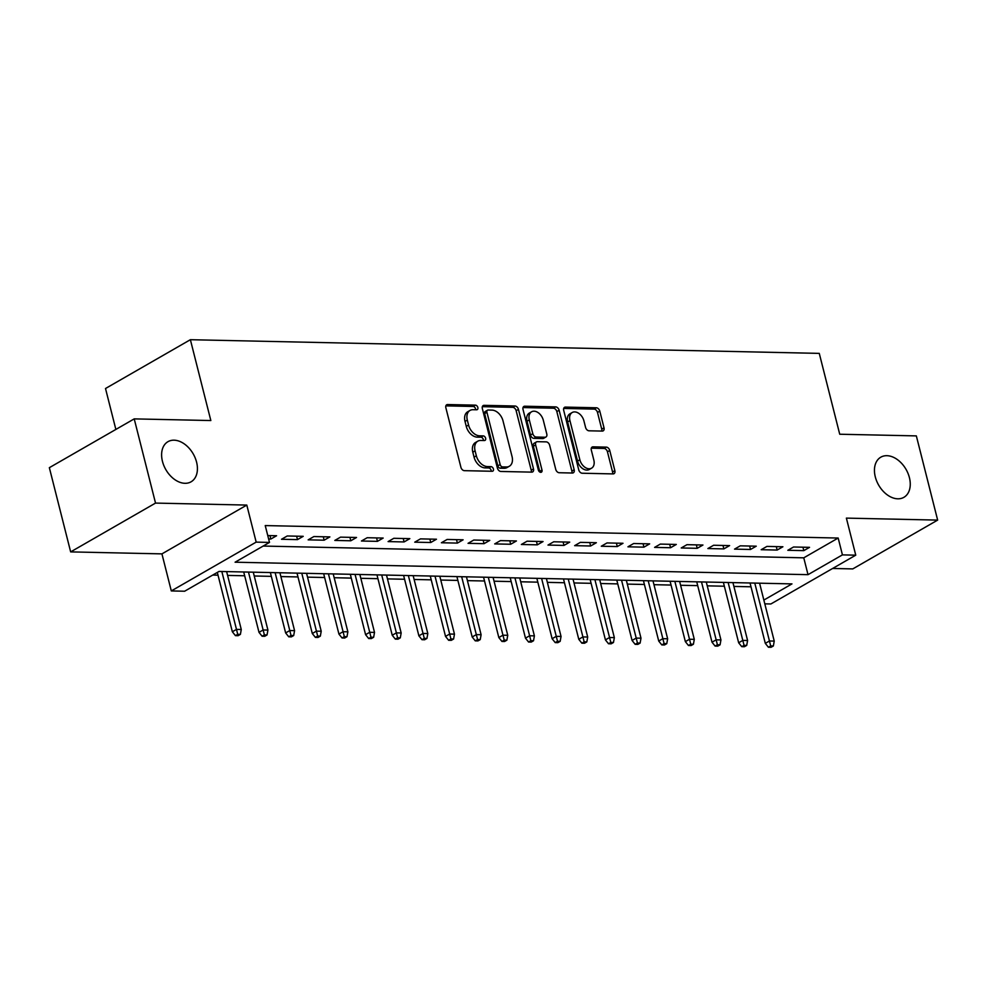 <?xml version="1.0" encoding="UTF-8"?>
<svg xmlns="http://www.w3.org/2000/svg" width="987" height="987" viewBox="0 0 987 987"><rect width="100%" height="100%" fill="white"/><g stroke="black" fill="none" stroke-linecap="round" stroke-linejoin="round"><path stroke-width="1.48" d="M477.844 407.495A2.48 1.69 60.1 0 0 475.426 405.151L447.642 404.547A3.553 2.418 60.1 0 0 446.704 404.769A3.553 2.418 60.1 0 0 445.865 407.791L460.917 467.307A3.553 2.418 60.1 0 0 464.371 470.663L492.168 471.268A2.48 1.69 60.1 0 0 492.821 471.107A2.48 1.69 60.1 0 0 493.414 468.998A2.48 1.69 60.1 0 0 490.995 466.641L487.393 466.567A11.363 7.748 60.1 0 1 476.351 455.809L475.092 450.849A11.363 7.748 60.1 0 1 477.794 441.177A11.363 7.748 60.1 0 1 480.78 440.449L484.383 440.523A2.48 1.69 60.1 0 0 485.036 440.362A2.48 1.69 60.1 0 0 485.629 438.253A2.48 1.69 60.1 0 0 483.211 435.896L479.62 435.822A11.363 7.748 60.1 0 1 468.566 425.052L467.307 420.092A11.363 7.748 60.1 0 1 470.022 410.432A11.363 7.748 60.1 0 1 473.007 409.704L476.598 409.778A2.48 1.69 60.1 0 0 477.252 409.617A2.48 1.69 60.1 0 0 477.844 407.495M475.635 409.753A2.48 1.69 60.1 0 0 475.549 408.815A2.48 1.69 60.1 0 0 473.131 406.471L445.865 405.867M491.193 471.255A2.48 1.69 60.1 0 0 491.119 470.318A2.48 1.69 60.1 0 0 488.701 467.961L485.098 467.887L487.393 466.567M483.408 440.498A2.48 1.69 60.1 0 0 483.334 439.573A2.48 1.69 60.1 0 0 480.916 437.216L477.326 437.142L479.62 435.822M875.296 476.881A23.157 15.792 60.1 0 0 903.895 497.325A23.157 15.792 60.1 0 0 909.409 477.622A23.157 15.792 60.1 0 0 880.811 457.178A23.157 15.792 60.1 0 0 875.296 476.881M162.46 461.373A23.157 15.792 60.1 0 0 191.059 481.816A23.157 15.792 60.1 0 0 196.573 462.113A23.157 15.792 60.1 0 0 167.975 441.67A23.157 15.792 60.1 0 0 162.46 461.373M602.243 431.085A3.553 2.418 60.1 0 0 603.168 430.863A3.553 2.418 60.1 0 0 604.019 427.84L599.788 411.135A3.553 2.418 60.1 0 0 596.345 407.779L565.477 407.1A3.553 2.418 60.1 0 0 564.539 407.335A3.553 2.418 60.1 0 0 563.7 410.358L578.752 469.874A3.553 2.418 60.1 0 0 582.207 473.229L613.075 473.908A3.553 2.418 60.1 0 0 614.013 473.674A3.553 2.418 60.1 0 0 614.852 470.651L609.744 450.491A3.553 2.418 60.1 0 0 606.302 447.123L593.088 446.84A3.553 2.418 60.1 0 0 592.151 447.062A3.553 2.418 60.1 0 0 591.312 450.084L593.841 460.09A9.5 6.477 60.1 0 1 591.583 468.171A9.5 6.477 60.1 0 1 579.85 459.782L569.931 420.598A9.5 6.477 60.1 0 1 572.189 412.517A9.5 6.477 60.1 0 1 583.922 420.906L585.575 427.433A3.553 2.418 60.1 0 0 589.029 430.801L602.243 431.085M263.159 546.058L803.763 557.828L838.173 538.038L842.429 554.879L855.754 555.175L770.884 603.97L764.814 603.847M134.22 418.883L155.527 503.086L70.657 551.893L49.35 467.678L134.22 418.883L210.836 420.548L190.38 339.701L819.272 353.383L839.727 434.231L916.343 435.896L937.65 520.1L846.377 518.113L855.754 555.175M70.657 551.893L161.93 553.88L246.799 505.073L155.527 503.086M246.799 505.073L256.176 542.122L269.5 542.418L235.091 562.208L808.02 574.668L842.429 554.879M838.173 538.038L265.232 525.577L269.5 542.418M518.446 409.371A3.553 2.418 60.1 0 0 514.992 406.002L484.123 405.336A3.553 2.418 60.1 0 0 483.198 405.558A3.553 2.418 60.1 0 0 482.347 408.581L497.411 468.097A3.553 2.418 60.1 0 0 500.865 471.465L531.722 472.131A3.553 2.418 60.1 0 0 532.659 471.909A3.553 2.418 60.1 0 0 533.498 468.887L518.446 409.371L516.152 410.691A3.553 2.418 60.1 0 0 512.697 407.323L482.347 406.669M524.8 406.225L555.669 406.891A3.553 2.418 60.1 0 1 559.123 410.259L574.175 469.763A3.553 2.418 60.1 0 1 573.336 472.785A3.553 2.418 60.1 0 1 572.398 473.02L559.185 472.736A3.553 2.418 60.1 0 1 555.743 469.368L549.636 445.236A3.553 2.418 60.1 0 0 546.181 441.868L537.409 441.682A3.553 2.418 60.1 0 0 536.484 441.905A3.553 2.418 60.1 0 0 535.633 444.927L541.999 470.059A2.48 1.69 60.1 0 1 541.407 472.168A2.48 1.69 60.1 0 1 538.334 469.972L523.024 409.469A3.553 2.418 60.1 0 1 523.863 406.447A3.553 2.418 60.1 0 1 524.8 406.225L523.196 407.137M832.633 568.475L852.78 568.907L937.65 520.1M268.624 539.001L270.845 539.038L276.582 535.744L267.761 535.559M303.231 536.323L287.242 535.978L281.505 539.272L297.494 539.618L303.231 536.323M329.88 536.903L313.891 536.558L308.154 539.852L324.143 540.197L329.88 536.903M356.529 537.483L340.54 537.138L334.803 540.432L350.792 540.777L356.529 537.483M383.178 538.063L367.189 537.718L361.452 541.012L377.441 541.357L383.178 538.063M409.827 538.643L393.838 538.297L388.101 541.592L404.09 541.937L409.827 538.643M436.476 539.223L420.487 538.877L414.75 542.171L430.739 542.517L436.476 539.223M463.125 539.803L447.136 539.457L441.399 542.751L457.388 543.097L463.125 539.803M489.774 540.382L473.785 540.037L468.048 543.331L484.037 543.677L489.774 540.382M516.423 540.962L500.434 540.617L494.697 543.911L510.686 544.256L516.423 540.962M543.072 541.542L527.083 541.197L521.346 544.491L537.335 544.836L543.072 541.542M569.721 542.122L553.732 541.777L547.995 545.071L563.984 545.416L569.721 542.122M596.358 542.702L580.368 542.356L574.644 545.651L590.633 545.996L596.358 542.702M623.007 543.282L607.017 542.936L601.293 546.23L617.282 546.576L623.007 543.282M649.656 543.862L633.666 543.516L627.942 546.81L643.931 547.156L649.656 543.862M676.305 544.442L660.315 544.096L654.591 547.39L670.568 547.736L676.305 544.442M702.954 545.021L686.964 544.676L681.227 547.97L697.217 548.316L702.954 545.021M729.603 545.601L713.613 545.256L707.876 548.55L723.866 548.895L729.603 545.601M756.252 546.181L740.262 545.836L734.525 549.13L750.515 549.475L756.252 546.181M782.901 546.761L766.911 546.416L761.174 549.71L777.164 550.055L782.901 546.761M787.823 550.29L803.813 550.635L809.55 547.341L793.56 546.995L787.823 550.29M212.698 575.076L218.028 575.199M227.59 575.409L244.677 575.779M254.239 575.989L271.326 576.359M280.888 576.568L297.975 576.939M307.525 577.148L324.624 577.518M334.174 577.728L351.273 578.098M360.823 578.308L377.922 578.678M387.472 578.888L404.571 579.258M414.121 579.468L431.22 579.838M440.77 580.048L457.869 580.418M467.419 580.627L484.518 580.998M494.068 581.207L511.167 581.577M520.717 581.787L537.816 582.157M547.366 582.367L564.465 582.737M574.015 582.947L591.102 583.317M600.664 583.527L617.751 583.897M627.313 584.107L644.4 584.477M653.962 584.686L671.049 585.057M680.611 585.266L697.698 585.636M707.247 585.846L724.347 586.216M733.896 586.426L750.996 586.796M190.38 339.701L105.51 388.508L115.861 429.431M763.852 600.071L791.969 583.897L219.04 571.436L184.631 591.225L171.306 590.929L256.176 542.122M161.93 553.88L171.306 590.929M803.763 557.828L808.02 574.668M270.845 539.038L269.982 535.608M297.494 539.618L296.631 536.188M324.143 540.197L323.28 536.768M350.792 540.777L349.929 537.347M377.441 541.357L376.578 537.927M404.09 541.937L403.227 538.507M430.739 542.517L429.863 539.087M457.388 543.097L456.512 539.667M484.037 543.677L483.161 540.234M510.686 544.256L509.81 540.814M537.335 544.836L536.459 541.394M563.984 545.416L563.108 541.974M590.633 545.996L589.757 542.554M617.282 546.576L616.406 543.134M643.931 547.156L643.055 543.714M670.568 547.736L669.704 544.293M697.217 548.316L696.353 544.873M723.866 548.895L723.002 545.453M750.515 549.475L749.651 546.033M777.164 550.055L776.3 546.613M803.813 550.635L802.949 547.193M470.022 410.432L467.727 411.752A11.363 7.748 60.1 0 0 465.013 421.412L467.307 420.092M477.326 437.142A11.363 7.748 60.1 0 1 466.271 426.372L465.013 421.412M477.794 441.177L475.5 442.497A11.363 7.748 60.1 0 0 472.798 452.157L475.092 450.849M485.098 467.887A11.363 7.748 60.1 0 1 474.056 457.117L472.798 452.157M531.203 472.119A3.553 2.418 60.1 0 0 531.216 470.207L516.152 410.691M488.17 410.024A2.48 1.69 60.1 0 0 487.516 410.185A2.48 1.69 60.1 0 0 486.936 412.307L500.15 464.544A2.48 1.69 60.1 0 0 502.568 466.9L506.356 466.974A11.363 7.748 60.1 0 0 509.341 466.246A11.363 7.748 60.1 0 0 512.056 456.586L503.012 420.869A11.363 7.748 60.1 0 0 491.97 410.111L488.17 410.024M487.516 410.185L485.234 411.505A2.48 1.69 60.1 0 0 484.642 413.627L486.936 412.307M509.341 466.246L507.047 467.567A11.363 7.748 60.1 0 1 504.061 468.294L500.273 468.22A2.48 1.69 60.1 0 1 497.855 465.864L484.642 413.627M523.024 407.557L553.374 408.211L555.669 406.891M571.88 473.007A3.553 2.418 60.1 0 0 571.88 471.083L556.828 411.579A3.553 2.418 60.1 0 0 553.374 408.211M536.484 441.905L534.189 443.225A3.553 2.418 60.1 0 0 533.338 446.247L539.704 471.379L541.999 470.059M539.79 472.02A2.48 1.69 60.1 0 0 539.704 471.379M543.294 420.191A9.5 6.477 60.1 0 0 531.561 411.801A9.5 6.477 60.1 0 0 529.303 419.882L532.795 433.688A3.553 2.418 60.1 0 0 536.249 437.044L545.009 437.241A3.553 2.418 60.1 0 0 545.934 437.007A3.553 2.418 60.1 0 0 546.786 433.996L543.294 420.191M531.561 411.801L529.266 413.121A9.5 6.477 60.1 0 0 527.009 421.202L529.303 419.882M545.934 437.007L543.652 438.327A3.553 2.418 60.1 0 1 542.714 438.561L533.955 438.364A3.553 2.418 60.1 0 1 530.5 435.008L527.009 421.202M572.189 412.517L569.894 413.837A9.5 6.477 60.1 0 0 567.636 421.918L569.931 420.598M591.583 468.171L589.288 469.491A9.5 6.477 60.1 0 1 577.555 461.102L567.636 421.918M612.557 473.896A3.553 2.418 60.1 0 0 612.557 471.971L607.449 451.799A3.553 2.418 60.1 0 0 604.007 448.443L591.312 448.16M601.725 431.072A3.553 2.418 60.1 0 0 601.725 429.16L597.505 412.455A3.553 2.418 60.1 0 0 594.051 409.099L563.7 408.433M235.437 635.64L238.101 635.702L240.396 634.382L237.731 634.32L235.437 635.64L232.352 631.766L236.473 629.398L241.272 629.496L226.628 571.596M237.731 634.32L221.828 571.498M232.352 631.766L217.325 572.411M241.272 629.496L240.396 634.382M262.086 636.22L264.75 636.282L267.045 634.962L264.38 634.9L262.086 636.22L259.001 632.346L263.122 629.977L267.921 630.076L253.277 572.176M264.38 634.9L248.477 572.078M259.001 632.346L243.715 571.966M267.921 630.076L267.045 634.962M288.735 636.8L291.399 636.862L293.694 635.542L291.029 635.48L288.735 636.8L285.638 632.926L289.771 630.557L294.57 630.656L279.913 572.756M291.029 635.48L275.126 572.657M285.638 632.926L270.364 572.546M294.57 630.656L293.694 635.542M315.384 637.38L318.048 637.442L320.343 636.121L317.678 636.06L315.384 637.38L312.287 633.506L316.42 631.137L321.219 631.236L306.562 573.336M317.678 636.06L301.775 573.237M312.287 633.506L297.013 573.126M321.219 631.236L320.343 636.121M342.033 637.96L344.697 638.021L346.992 636.701L344.327 636.64L342.033 637.96L338.936 634.086L343.069 631.717L347.868 631.816L333.211 573.916M344.327 636.64L328.424 573.817M338.936 634.086L323.662 573.706M347.868 631.816L346.992 636.701M368.682 638.54L371.346 638.601L373.641 637.281L370.976 637.22L368.682 638.54L365.585 634.666L369.718 632.297L374.517 632.396L359.86 574.496M370.976 637.22L355.061 574.397M365.585 634.666L350.311 574.286M374.517 632.396L373.641 637.281M395.331 639.12L397.995 639.181L400.29 637.861L397.625 637.799L395.331 639.12L392.234 635.246L396.367 632.877L401.166 632.975L386.509 575.076M397.625 637.799L381.71 574.977M392.234 635.246L376.96 574.866M401.166 632.975L400.29 637.861M421.98 639.699L424.644 639.761L426.939 638.441L424.274 638.379L421.98 639.699L418.883 635.825L423.016 633.444L427.815 633.555L413.158 575.655M424.274 638.379L408.359 575.557M418.883 635.825L403.609 575.446M427.815 633.555L426.939 638.441M448.629 640.279L451.293 640.341L453.588 639.021L450.923 638.959L448.629 640.279L445.532 636.405L449.665 634.024L454.464 634.135L439.807 576.235M450.923 638.959L435.008 576.137M445.532 636.405L430.258 576.026M454.464 634.135L453.588 639.021M475.278 640.859L477.942 640.921L480.237 639.601L477.572 639.539L475.278 640.859L472.181 636.985L476.314 634.604L481.101 634.715L466.456 576.815M477.572 639.539L461.657 576.716M472.181 636.985L456.907 576.605M481.101 634.715L480.237 639.601M501.927 641.439L504.591 641.501L506.874 640.181L504.209 640.119L501.927 641.439L498.83 637.565L502.963 635.184L507.75 635.295L493.105 577.395M504.209 640.119L488.306 577.296M498.83 637.565L483.556 577.185M507.75 635.295L506.874 640.181M528.563 642.019L531.228 642.081L533.523 640.76L530.858 640.699L528.563 642.019L525.479 638.145L529.612 635.764L534.399 635.875L519.754 577.975M530.858 640.699L514.955 577.876M525.479 638.145L510.205 577.765M534.399 635.875L533.523 640.76M555.212 642.599L557.877 642.66L560.172 641.34L557.507 641.279L555.212 642.599L552.128 638.725L556.249 636.344L561.048 636.455L546.403 578.555M557.507 641.279L541.604 578.456M552.128 638.725L536.854 578.345M561.048 636.455L560.172 641.34M581.861 643.179L584.526 643.24L586.821 641.92L584.156 641.858L581.861 643.179L578.777 639.305L582.898 636.923L587.697 637.034L573.052 579.135M584.156 641.858L568.253 579.036M578.777 639.305L563.491 578.925M587.697 637.034L586.821 641.92M608.51 643.758L611.175 643.82L613.47 642.5L610.805 642.438L608.51 643.758L605.426 639.884L609.547 637.503L614.346 637.614L599.701 579.714M610.805 642.438L594.902 579.616M605.426 639.884L590.14 579.505M614.346 637.614L613.47 642.5M635.159 644.338L637.824 644.4L640.119 643.08L637.454 643.018L635.159 644.338L632.075 640.464L636.196 638.083L640.995 638.194L626.35 580.294M637.454 643.018L621.551 580.196M632.075 640.464L616.789 580.085M640.995 638.194L640.119 643.08M661.808 644.918L664.473 644.98L666.768 643.66L664.103 643.598L661.808 644.918L658.724 641.044L662.845 638.663L667.644 638.774L652.999 580.874M664.103 643.598L648.2 580.775M658.724 641.044L643.438 580.664M667.644 638.774L666.768 643.66M688.457 645.498L691.122 645.56L693.417 644.24L690.752 644.178L688.457 645.498L685.36 641.624L689.494 639.243L694.293 639.354L679.636 581.454M690.752 644.178L674.849 581.355M685.36 641.624L670.087 581.244M694.293 639.354L693.417 644.24M715.106 646.078L717.771 646.14L720.066 644.819L717.401 644.758L715.106 646.078L712.009 642.204L716.143 639.823L720.942 639.934L706.285 582.034M717.401 644.758L701.498 581.935M712.009 642.204L696.736 581.824M720.942 639.934L720.066 644.819M741.755 646.658L744.42 646.719L746.715 645.399L744.05 645.338L741.755 646.658L738.658 642.784L742.792 640.403L747.591 640.514L732.934 582.614M744.05 645.338L728.147 582.515M738.658 642.784L723.385 582.404M747.591 640.514L746.715 645.399M768.404 647.238L771.069 647.299L773.364 645.979L770.699 645.917L768.404 647.238L765.307 643.364L769.441 640.982L774.24 641.094L759.583 583.194M770.699 645.917L754.784 583.095M765.307 643.364L750.034 582.984M774.24 641.094L773.364 645.979M473.131 406.471L475.426 405.151M488.701 467.961L490.995 466.641M480.916 437.216L483.211 435.896M466.271 426.372L468.566 425.052M474.056 457.117L476.351 455.809M446.038 405.46L447.642 404.547M531.216 470.207L533.498 468.887M482.532 406.262L484.123 405.336M512.697 407.323L514.992 406.002M497.855 465.864L500.15 464.544M500.273 468.22L502.568 466.9M504.061 468.294L506.356 466.974M556.828 411.579L559.123 410.259M571.88 471.083L574.175 469.763M533.338 446.247L535.633 444.927M530.5 435.008L532.795 433.688M533.955 438.364L536.249 437.044M542.714 438.561L545.009 437.241M577.555 461.102L579.85 459.782M591.484 447.753L593.088 446.84M604.007 448.443L606.302 447.123M607.449 451.799L609.744 450.491M612.557 471.971L614.852 470.651M563.873 408.026L565.477 407.1M594.051 409.099L596.345 407.779M597.505 412.455L599.788 411.135M601.725 429.16L604.019 427.84"/></g></svg>
